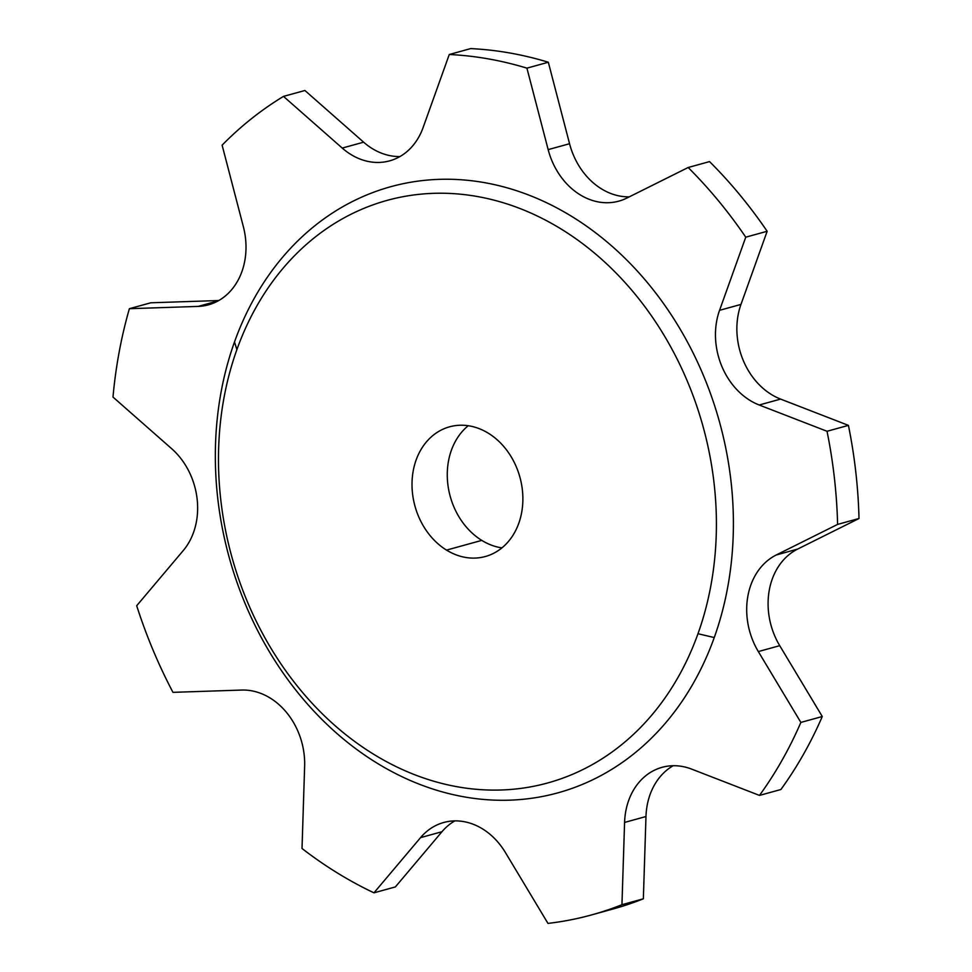 <?xml version="1.0" encoding="UTF-8"?>
<svg xmlns="http://www.w3.org/2000/svg" width="972" height="972" viewBox="0 0 972 972"><rect width="100%" height="100%" fill="white"/><g stroke="black" fill="none" stroke-linecap="round" stroke-linejoin="round"><path stroke-width="1.46" d="M481.772 540.383A67.275 54.432 74.6 0 1 468.225 425.724A67.275 54.432 74.6 0 0 481.772 540.383L446.525 550.103L481.772 540.383A67.275 54.432 74.6 0 0 501.917 547.892A67.275 54.432 74.6 0 1 481.772 540.383M488.369 433.233A67.275 54.432 -105.4 0 0 449.562 426.817A67.275 54.432 -105.4 0 0 412.031 482.513A67.275 54.432 -105.4 0 0 446.525 550.103A67.275 54.432 -105.4 0 0 485.332 556.519A67.275 54.432 -105.4 0 0 522.851 500.823A67.275 54.432 -105.4 0 0 488.369 433.233A67.275 54.432 74.6 0 1 518.781 523.301A67.275 54.432 74.6 0 1 446.525 550.103A67.275 54.432 74.6 0 1 416.113 460.035A67.275 54.432 74.6 0 1 488.369 433.233M697.993 633.72A302.158 244.458 -105.4 0 0 561.427 229.198A302.158 244.458 -105.4 0 0 236.889 349.616A302.158 244.458 -105.4 0 0 373.467 754.138A302.158 244.458 -105.4 0 0 697.993 633.72A302.158 244.458 -105.4 0 0 561.427 229.198A302.158 244.458 -105.4 0 0 236.889 349.616L234.495 341.962A314.381 254.336 74.6 0 1 572.144 216.671A314.381 254.336 74.6 0 1 714.25 637.559L697.993 633.72L714.25 637.559A314.381 254.336 74.6 0 1 376.589 762.85A314.381 254.336 74.6 0 1 234.495 341.962L236.889 349.616A302.158 244.458 -105.4 0 0 373.467 754.138A302.158 244.458 -105.4 0 0 697.993 633.72M602.263 911.748A441.021 356.797 -105.4 0 0 643.355 898.808L645.979 816.529L624.583 822.433L621.946 904.701L643.355 898.808L645.979 816.529L624.583 822.433A67.275 54.432 -105.4 0 1 662.09 767.309A67.275 54.432 -105.4 0 1 691.663 769.119L759.484 795.412L780.893 789.507A441.021 356.797 -105.4 0 0 822.276 716.522L779.726 645.675A67.275 54.432 74.6 0 1 797.648 549.083L859.005 518.501A441.021 356.797 -105.4 0 0 848.422 425.372L780.601 399.091A67.275 54.432 74.6 0 1 740.968 304.418L767.151 231.275A441.021 356.797 -105.4 0 0 709.56 161.595L688.164 167.5L709.56 161.595A441.021 356.797 74.6 0 1 767.151 231.275L745.755 237.18L719.559 310.323L740.968 304.418L719.559 310.323A67.275 54.432 -105.4 0 0 759.205 404.996L780.601 399.091L759.205 404.996L827.026 431.276L848.422 425.372A441.021 356.797 74.6 0 1 859.005 518.501L837.597 524.394L776.239 554.988L797.648 549.083L776.239 554.988A67.275 54.432 -105.4 0 0 758.33 651.568L779.726 645.675L758.33 651.568L800.867 722.427L822.276 716.522A441.021 356.797 74.6 0 1 780.893 789.507L759.484 795.412A441.021 356.797 -105.4 0 0 800.867 722.427L822.276 716.522L779.726 645.675A67.275 54.432 74.6 0 1 797.648 549.083L859.005 518.501L837.597 524.394A441.021 356.797 -105.4 0 0 827.026 431.276L848.422 425.372L780.601 399.091A67.275 54.432 74.6 0 1 740.968 304.418L767.151 231.275L745.755 237.18A441.021 356.797 -105.4 0 0 688.164 167.5L626.806 198.081A67.275 54.432 -105.4 0 1 618.812 201.143A67.275 54.432 -105.4 0 1 548.159 149.627L526.921 68.149L548.33 62.244A441.021 356.797 -105.4 0 0 470.667 48.6L449.271 54.505L470.667 48.6A441.021 356.797 74.6 0 1 548.33 62.244L569.556 143.722L548.159 149.627L569.556 143.722A67.275 54.432 74.6 0 0 629.321 196.83A67.275 54.432 74.6 0 1 569.556 143.722L548.33 62.244L526.921 68.149A441.021 356.797 -105.4 0 0 449.271 54.505L423.075 127.648A67.275 54.432 -105.4 0 1 389.626 160.866A67.275 54.432 -105.4 0 1 342.229 148.072L283.496 96.386L304.904 90.493L363.625 142.179L342.229 148.072L363.625 142.179A67.275 54.432 74.6 0 0 399.954 156.553A67.275 54.432 74.6 0 1 363.625 142.179L304.904 90.493L283.496 96.386A441.021 356.797 -105.4 0 0 222.114 145.168L243.352 226.646A67.275 54.432 -105.4 0 1 208.47 304.831A67.275 54.432 -105.4 0 1 198.13 306.411L218.153 300.883L198.13 306.411L129.385 308.695L150.794 302.79L218.785 300.53L150.794 302.79L129.385 308.695A441.021 356.797 -105.4 0 0 112.995 397.074L171.728 448.76A67.275 54.432 -105.4 0 1 183.283 550.529L136.7 605.726A441.021 356.797 -105.4 0 0 172.967 692.343L241.7 690.059A67.275 54.432 -105.4 0 1 304.637 766.215L302.013 848.483A441.021 356.797 -105.4 0 0 373.965 892.831L420.548 837.633A67.275 54.432 74.6 0 1 505.416 852.541L547.965 923.4A441.021 356.797 -105.4 0 0 621.946 904.701L624.583 822.433A67.275 54.432 74.6 0 1 691.663 769.119L759.484 795.412A441.021 356.797 -105.4 0 0 800.867 722.427L758.33 651.568A67.275 54.432 74.6 0 1 776.239 554.988L837.597 524.394A441.021 356.797 -105.4 0 0 827.026 431.276L759.205 404.996A67.275 54.432 74.6 0 1 719.559 310.323L745.755 237.18A441.021 356.797 -105.4 0 0 688.164 167.5L626.806 198.081A67.275 54.432 74.6 0 1 548.159 149.627L526.921 68.149A441.021 356.797 -105.4 0 0 449.271 54.505L423.075 127.648A67.275 54.432 74.6 0 1 342.229 148.072L283.496 96.386A441.021 356.797 -105.4 0 0 222.114 145.168L243.352 226.646A67.275 54.432 74.6 0 1 198.13 306.411L129.385 308.695A441.021 356.797 -105.4 0 0 112.995 397.074L171.728 448.76A67.275 54.432 74.6 0 1 183.283 550.529L136.7 605.726A441.021 356.797 -105.4 0 0 172.967 692.343L241.7 690.059A67.275 54.432 74.6 0 1 304.637 766.215L302.013 848.483A441.021 356.797 -105.4 0 0 373.965 892.831L395.373 886.926L441.956 831.728L420.548 837.633L373.965 892.831L395.373 886.926L441.956 831.728A67.275 54.432 74.6 0 1 454.823 820.903A67.275 54.432 74.6 0 0 441.956 831.728L420.548 837.633A67.275 54.432 -105.4 0 1 443.742 822.482A67.275 54.432 -105.4 0 1 505.416 852.541L547.965 923.4A441.021 356.797 -105.4 0 0 591.62 914.907A441.021 356.797 -105.4 0 0 621.946 904.701L643.355 898.808A441.021 356.797 74.6 0 1 613.016 909.002L591.62 914.907M234.495 341.962A314.381 254.336 74.6 0 1 572.144 216.671A314.381 254.336 74.6 0 1 714.25 637.559A314.381 254.336 74.6 0 1 376.589 762.85A314.381 254.336 74.6 0 1 234.495 341.962M645.979 816.529A67.275 54.432 74.6 0 1 673.171 765.729A67.275 54.432 74.6 0 0 645.979 816.529"/></g></svg>
